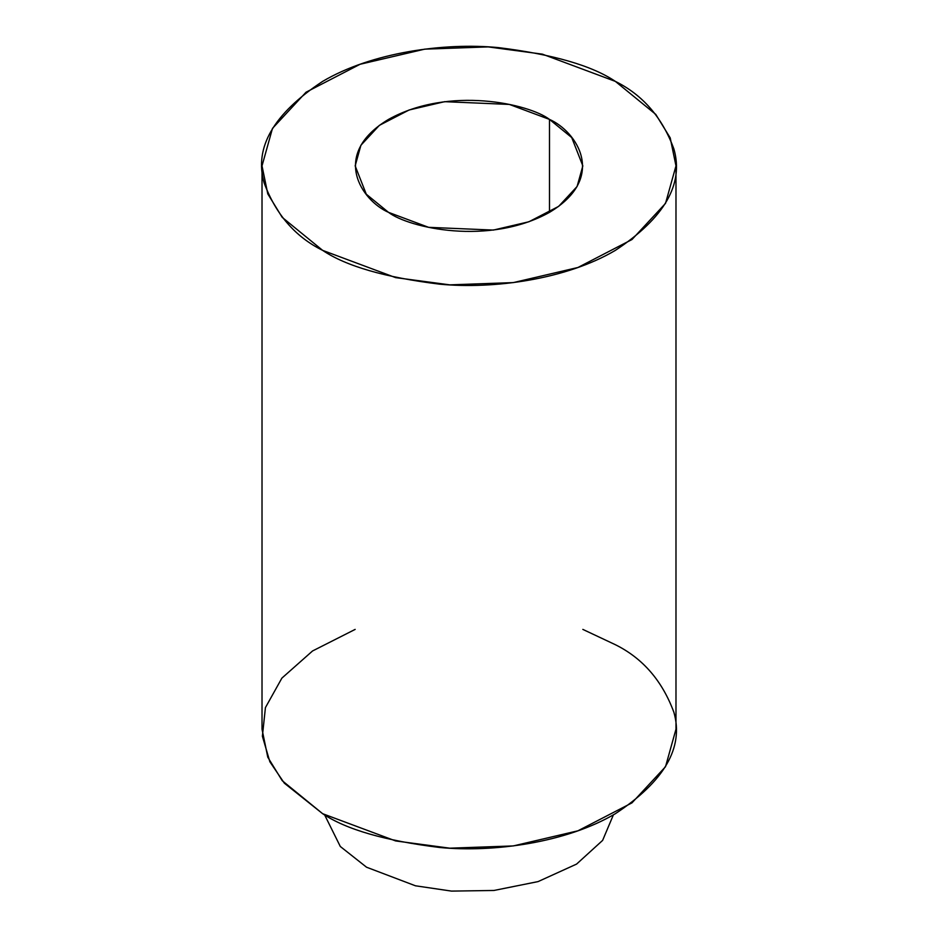 <?xml version="1.0" encoding="UTF-8"?>
<svg xmlns="http://www.w3.org/2000/svg" width="938" height="938" viewBox="0 0 938 938"><rect width="100%" height="100%" fill="white"/><g stroke="black" fill="none" stroke-linecap="round" stroke-linejoin="round"><path stroke-width="1.41" d="M613.417 814.805L602.618 840.401L576.589 864.086L538.084 881.591L493.939 890.467L451.495 891.1L415.44 885.789L366.547 867.216L340.306 846.486L324.583 814.805L340.306 846.486L366.547 867.216L415.44 885.789L451.495 891.1L493.939 890.467L538.084 881.591L576.589 864.086L602.618 840.401L613.417 814.805M582.838 629.398L615.351 644.699C642.741 658.265 662.263 680.8 673.894 712.305C684.001 747.48 664.479 781.284 615.351 813.703C566.247 842.711 493.623 852.677 439.734 847.495C385.155 840.776 346.134 829.509 322.649 813.703L284.331 783.171L269.851 761.75L262.382 736.213L265.431 707.604L281.881 678.127L312.542 650.972L355.162 629.398M615.351 81.383L655.768 114.389L670.213 137.874L675.981 165.885L665.523 203.382L631.966 239.542L577.925 267.494L513.274 282.608L449.83 284.859L395.637 277.625L322.649 250.376L282.232 217.382L267.787 193.885L262.019 165.885L272.477 128.389L306.034 92.217L360.075 64.276L424.726 49.151L488.17 46.9L542.363 54.146L615.351 81.383C591.866 65.566 552.845 54.31 498.266 47.592C444.378 42.409 371.753 52.364 322.649 81.383C273.521 113.803 253.999 147.606 264.106 182.781C275.737 214.286 295.259 236.822 322.649 250.376C346.134 266.193 385.155 277.46 439.734 284.179C493.623 289.361 566.247 279.395 615.351 250.376C664.479 217.956 684.001 184.165 673.894 148.978C662.263 117.473 642.741 94.949 615.351 81.383M262.019 165.885L262.019 729.201L267.787 757.212L282.232 780.697L322.649 813.703L395.637 840.94L449.83 848.187L513.274 845.935L577.925 830.81L631.966 802.869L665.523 766.698L675.981 729.201L675.981 165.885M549.492 119.407C576.272 131.132 607.976 177.329 549.492 212.351C488.815 246.119 408.816 227.817 388.508 212.351C361.728 200.626 330.024 154.442 388.508 119.407C449.185 85.651 529.184 103.942 549.492 119.407L509.357 104.423L444.647 101.679L409.097 109.992L379.362 125.364L360.907 145.261L355.162 165.885L366.277 194.201L388.508 212.351L428.643 227.336L493.353 230.08L528.903 221.767L558.638 206.395L577.093 186.51L582.838 165.885L571.723 137.558L549.492 119.407L549.492 212.351L549.492 119.407"/></g></svg>
